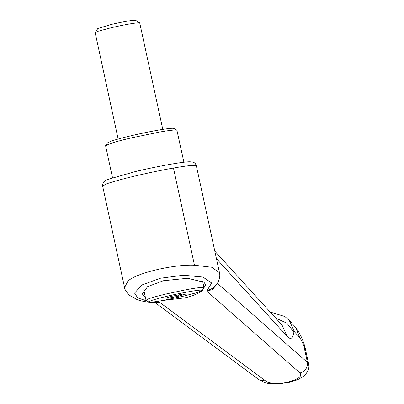 <?xml version="1.0" encoding="UTF-8"?>
<svg xmlns="http://www.w3.org/2000/svg" width="404" height="404" viewBox="0 0 404 404"><rect width="100%" height="100%" fill="white"/><g stroke="black" fill="none" stroke-linecap="round" stroke-linejoin="round"><path stroke-width="0.61" d="M95.182 32.542L97.803 28.492L111.393 24.402C122.766 21.811 130.613 20.407 134.946 20.2L135.658 20.306L139.718 22.912L138.88 22.786C133.785 23.028 124.548 24.679 111.171 27.73L98.162 31.219L95.152 32.643L118.16 139.042M162.792 129.391L139.718 22.912M105.641 145.612L107.388 142.91L111.292 141.122C115.797 139.602 122.488 137.794 131.371 135.694C148.399 131.659 168.332 128.098 172.937 128.275L174.195 128.467L176.901 130.204L175.563 130.002C172.851 129.987 167.579 130.664 159.752 132.017L131.224 137.91C121.75 140.148 114.61 142.082 109.802 143.698L105.601 145.773L112.494 177.674M183.906 162.231L176.901 130.204M148.788 302.061L145.996 300.217L148.465 298.864C152.217 297.516 158.333 295.834 166.817 293.829L186.729 289.628C194.794 288.148 200.162 287.401 202.843 287.401L204.02 287.673L202.237 290.506L196.521 292.764L183.052 296.278L163.287 300.409C156.565 301.611 152.066 302.212 149.798 302.212L148.788 302.061L150.99 300.712C154.454 299.465 160.1 297.915 167.928 296.061C181.553 292.834 197.495 289.986 201.182 290.128L202.237 290.506M178.401 296.213L168.382 298.202L165.468 298.162L172.579 296.127L182.598 294.137L185.507 294.178L178.401 296.213L178.144 295.021M168.382 298.202L168.2 297.379M163.191 300.424L184.658 297.899C191.88 296.243 197.697 293.9 202.111 290.885L205.742 284.84L203.985 282.27L187.673 278.27L163.357 280.74L147.677 286.582L142.274 293.804L144.036 296.369L145.354 297.253M124.568 287.537L127.8 281.33C134.689 273.513 173.104 264.191 194.476 265.231L211.741 267.256L219.473 272.72C219.988 274.331 220.281 278.81 217.18 283.653L213.312 287.946M155.57 302.652L155.666 302.657C148.591 302.465 142.435 301.47 137.203 299.682L129.088 295.077C125.821 291.223 124.311 288.683 124.553 287.461L102.626 186.047L102.555 184.446L103.863 181.689L106.969 179.684L135.446 171.538C156.005 166.605 183.441 161.57 189.829 161.782C195.309 162.019 195.425 163.686 196.354 165.781L194.107 165.342C190.375 165.393 183.492 166.286 173.462 168.034C161.711 170.109 149.308 172.675 136.259 175.725L135.133 175.993C122.058 179.108 112.585 181.719 106.717 183.825L102.626 186.047M294.39 331.74L289.264 320.382L295.602 327.427L299.672 337.552L294.39 331.74L293.905 332.053C292.966 338.613 290.713 340.072 287.153 336.431L216.433 258.651M303.98 343.678L305.146 347.814L303.985 346.45L303.97 343.647C302.162 338.981 300.98 334.835 295.602 327.427M275.659 318.059L286.916 323.22L293.905 332.053M214.807 251.137L282.032 325.069L287.153 336.431M155.626 302.657L159.408 302.162L155.202 302.641M216.074 285.138L212.433 289.648L206.681 291.042L213.272 287.976M288.84 381.836C298.622 379.154 302.349 376.215 300.015 373.023C305.212 371.306 307.681 367.776 307.439 362.418L308.616 363.858L308.848 365.595C309.252 367.286 308.297 372.397 303.535 376.205C297.278 380.209 298.182 379.649 289.729 382.139L281.517 383.507L273.796 383.8L269.387 383.457C267.756 383.739 264.337 382.532 259.136 379.826L265.771 381.073C268.211 383.593 280.745 384.007 288.84 381.836L289.729 382.139M155.101 302.636L259.136 379.826M194.476 265.231L173.462 168.034M217.392 283.33L307.439 362.418L303.985 346.45C302.581 342.486 301.142 339.517 299.672 337.552M300.015 373.023L206.681 291.042L211.696 283.027L202.884 277.043L183.416 275.235L160.282 278.26L141.789 285.027L134.588 293.102L137.713 297.884L147.409 301.172M153.576 301.929L159.408 302.162L265.771 381.073M204.02 287.673L202.662 281.391M143.728 289.708L145.996 300.217M196.354 165.781L219.473 272.72M289.264 320.377L284.896 316.549L270.17 312.024M305.146 347.819L308.616 363.858"/></g></svg>

